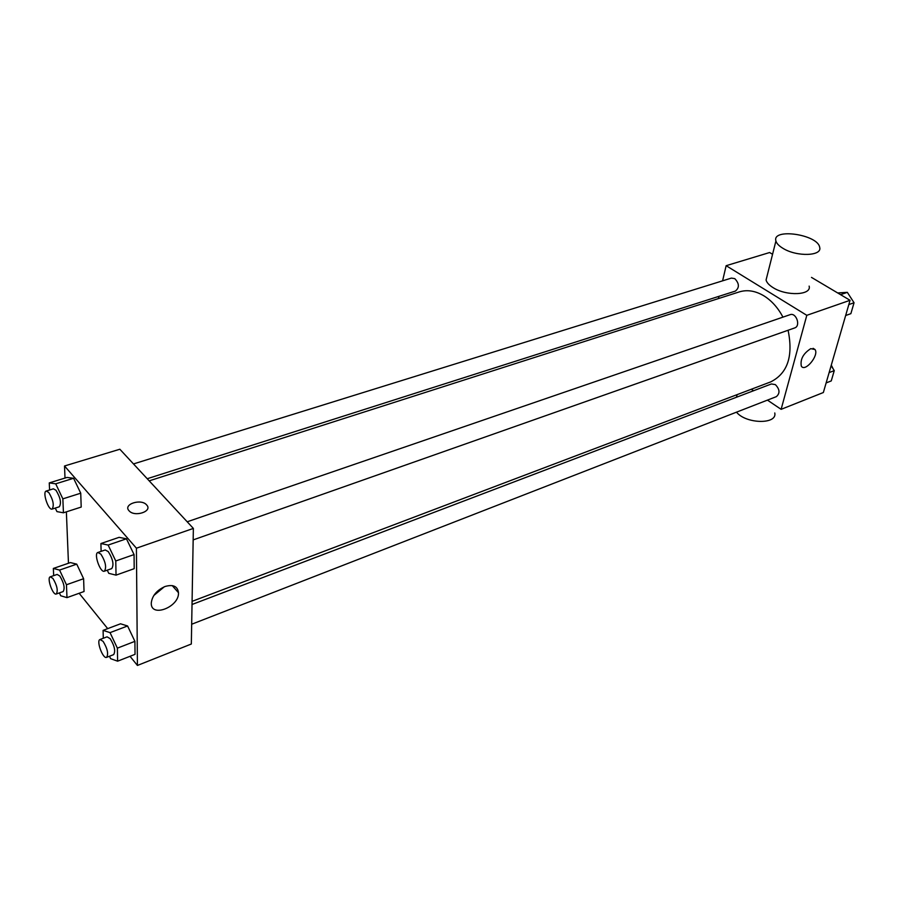 <?xml version="1.0" encoding="UTF-8"?>
<svg xmlns="http://www.w3.org/2000/svg" width="899" height="899" viewBox="0 0 899 899"><rect width="100%" height="100%" fill="white"/><g stroke="black" fill="none" stroke-linecap="round" stroke-linejoin="round"><path stroke-width="1.35" d="M722.594 280.836L726.145 265.688L769.611 252.529L772.567 254.282M811.494 277.398L850.061 300.3L823.349 392.526L781.119 409.337L767.443 400.122M718.425 298.58L718.953 296.333M782.962 317.133C778.017 307.829 771.724 300.772 764.083 295.951C755.508 290.815 747.249 289.467 739.293 291.905L149.212 480.853M192.083 601.352L770.735 381.884C787.603 373.366 793.39 356.161 788.086 330.259M753.542 390.75L751.317 389.245M726.145 265.688L806.808 315.324L781.119 409.337M191.678 624.243L776.354 396.65C780.152 393.301 779.826 389.289 775.365 384.615L771.376 383.963L192.026 604.488M147.234 478.729L735.404 291.085C739.54 287.646 739.338 283.5 734.798 278.645L731.404 278.094L133.49 463.929M187.206 521.791L790.052 314.695C796.222 312.2 801.031 326.067 794.649 327.944L193.161 539.906M806.808 315.324L850.061 300.3M810.763 348.643L815.022 349.531C819.337 355.251 804.931 372.669 801.312 366.095C800.099 359.342 803.245 353.521 810.763 348.643M809.134 286.118C811.898 295.265 786.479 296.389 772.983 287.568C769.038 285.107 766.735 282.589 766.072 279.994L767.128 275.824M783.029 248.371C778.995 245.955 776.624 243.494 775.916 240.988C771.69 227.795 817.73 234.403 819.663 247.247C822.596 256.136 796.817 257.013 783.029 248.371M736.495 412.169C745.968 424.047 777.478 424.62 774.769 412.956M65.009 478.066L64.514 465.985L119.848 449.242L193.364 528.421L191.33 644.01L137.423 665.451L130.029 656.292M68.459 563.257L66.369 511.846M120.533 623.794L127.591 625.974L134.906 641.347L135.041 654.337L134.906 641.347L127.591 625.974L120.533 623.794L103.093 630.368L110.049 632.638L117.376 648.145L117.612 661.181L110.611 658.664L109.476 656.248M67.043 477.436L73.594 478.29L80.73 493.203L81.202 507.07L80.73 493.203L73.594 478.29L67.043 477.436L49.265 482.909L55.704 483.819L62.851 498.855L63.436 512.79L56.952 511.621L55.266 508.07M107.689 628.637L79.146 593.273M64.514 465.985L136.412 548.199L137.423 665.451M70.414 562.583L76.741 564.145L83.607 578.709L84.045 591.52L83.607 578.709L76.741 564.145L70.414 562.583L53.344 568.449L59.57 570.067L66.447 584.755L66.987 597.633L60.716 595.767L59.379 592.902M119.095 537.344L126.444 538.804L134.063 554.571L134.198 568.674L134.063 554.571L126.444 538.804L119.095 537.344L100.913 543.535L108.138 545.064L115.769 560.976L116.038 575.135L108.757 573.326L107.262 570.18M136.412 548.199L193.364 528.421M165.011 586.508C173.159 584.193 177.654 586.26 178.485 592.722C179.373 607.083 150.605 618.175 151.268 603.015C152.167 595.745 156.741 590.25 165.011 586.508M129.018 510.733C122.714 504.215 141.334 498.237 146.694 504.991C152.942 511.385 134.558 517.464 129.04 510.756L129.018 510.733C122.714 504.215 141.334 498.248 146.694 505.002C152.942 511.385 134.558 517.476 129.04 510.767M164.281 586.8L153.785 595.531M101.115 551.368L100.913 543.535M104.385 571.191L111.723 568.606C114.117 564.864 112.971 559.189 108.285 551.615L105.228 549.952L97.867 552.48C93.496 553.503 100.328 573.101 104.385 571.191C106.745 567.449 105.588 561.763 100.913 554.155L97.867 552.48M108.138 545.064L126.444 538.804M115.769 560.976L134.063 554.571M116.038 575.135L134.198 568.674M103.295 638.256L103.093 630.368M106.599 657.36L113.645 654.629C115.713 651.202 114.566 645.887 110.184 638.661L107.06 636.829L100.014 639.515C96.024 640.549 102.935 659.259 106.599 657.36C108.655 653.955 107.487 648.617 103.104 641.358L100.014 639.515M110.049 632.638L127.591 625.974M117.376 648.145L134.906 641.347M117.612 661.181L135.041 654.337M49.602 490L49.265 482.909M52.142 509.07L59.312 506.778C61.537 503.114 60.424 497.608 55.985 490.258L53.389 488.82L46.197 491.056C42.174 491.854 48.4 510.722 52.142 509.07C54.333 505.407 53.21 499.878 48.782 492.506L46.197 491.056M55.704 483.819L73.594 478.29M62.851 498.855L80.73 493.203M63.436 512.79L81.202 507.07M53.682 575.63L53.344 568.449M56.277 594.003L63.166 591.564C65.11 588.216 63.998 583.035 59.828 576.023L57.165 574.427L50.265 576.821C46.568 577.652 52.872 595.666 56.277 594.003C58.199 590.665 57.075 585.463 52.917 578.428L50.265 576.821M59.57 570.067L76.741 564.145M66.447 584.755L83.607 578.709M66.987 597.633L84.045 591.52M837.666 292.939L847.33 292.344L854.05 302.749L850.87 313.661L845.656 315.515M840.565 294.658L847.33 292.344M848.825 304.581L854.05 302.749M852.713 300.671L850.196 296.782M831.126 365.668L834.261 370.613L831.26 380.918L826.125 382.929M829.125 372.602L834.261 370.613M833.249 369.017L831.294 365.095M766.072 279.994L775.916 240.988M737.124 394.627L736.461 397.257M813.089 348.318L815.022 349.531M172.237 585.597L178.485 592.722"/></g></svg>
